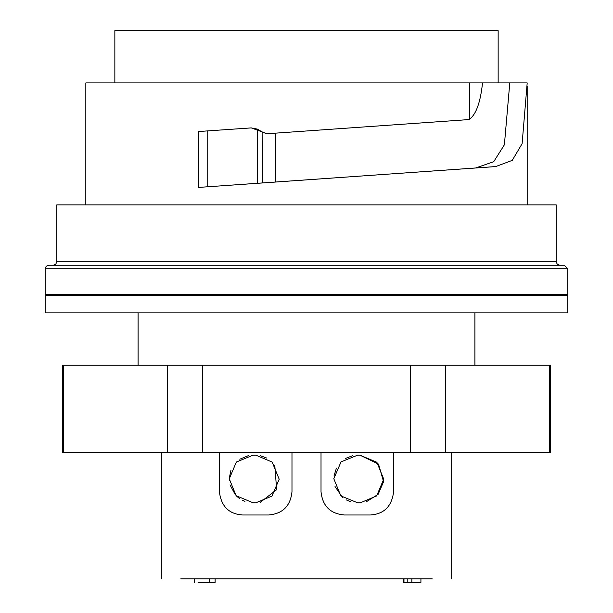 <?xml version="1.0" encoding="UTF-8"?>
<svg xmlns="http://www.w3.org/2000/svg" width="613" height="613" viewBox="0 0 613 613"><rect width="100%" height="100%" fill="white"/><g stroke="black" fill="none" stroke-linecap="round" stroke-linejoin="round"><path stroke-width="0.92" d="M45.17 312.891L567.83 312.891L567.83 295.466L45.17 295.466L45.17 312.891M62.587 452.264L63.445 452.264L63.445 365.156L62.587 365.156L62.587 452.264M549.555 365.156L550.413 365.156L550.413 452.264L445.674 452.264L445.674 365.156L549.555 365.156L549.555 452.264M445.674 365.156L410.388 365.156L410.388 452.264L445.674 452.264M202.612 452.264L202.612 365.156L167.326 365.156L167.326 452.264L410.388 452.264M202.612 365.156L410.388 365.156M63.445 365.156L167.326 365.156M167.326 452.264L63.445 452.264M420.924 578.864L420.924 582.35L403.967 582.35L403.967 578.864M407.216 582.35L407.216 578.864M411.867 582.35L411.867 578.864M403.967 582.35L403.285 582.35L403.285 578.864M215.125 582.35L215.125 578.864L215.125 582.35L198.037 582.35M209.186 582.35L209.186 578.864M350.988 501.855L346.061 499.81M342.498 497.388L335.02 486.53M333.978 476.01L336.445 468.048M345.609 458.409L352.667 455.681M360.398 502.783L376.658 495.917L383.73 479.128L376.872 462.263L359.923 455.168L378.52 464.11L383.577 481.718L378.137 494.316L365.969 502.009M359.923 455.168L357.601 455.168L341.043 461.873L333.794 478.73L340.851 495.902L357.601 502.79L359.923 502.79M244.947 501.357L242.419 500.269M239.392 498.461L236.258 495.833M235.407 494.936L230.005 484.868M229.316 480.485L229.27 479.228M229.285 478.125L230.971 470.14M239.79 459.221L248.349 455.643M255.874 502.783L271.957 496.086L279.206 479.228L272.149 462.056L255.874 455.175M260.104 455.635L266.801 458.08M274.77 465.129L276.662 489.703L260.287 502.285M255.399 455.168L253.077 455.168L236.342 462.041L229.27 478.83L236.128 495.695L253.077 502.79L255.399 502.79M291.98 452.264L291.98 491.756C290.501 505.963 282.754 513.702 268.755 514.981L242.618 514.981C228.94 514.092 221.201 506.353 219.393 491.756L219.393 452.264M291.98 491.756C290.462 505.993 282.716 513.74 268.755 514.981M393.607 452.264L393.607 491.756C391.799 506.353 384.06 514.092 370.382 514.981L344.245 514.981C330.246 513.702 322.499 505.963 321.02 491.756L321.02 452.264M138.086 294.301L138.086 295.466M138.086 312.891L138.086 365.156M498.147 82.916L498.147 30.65L114.853 30.65L114.853 82.916L103.214 82.916M465.344 119.803L469.412 119.244L469.412 82.916L482.561 82.916L85.835 82.916L85.82 204.872M275.75 133.128L275.75 182.03L198.673 187.409L198.673 131.519L251.269 127.902L267.138 133.741L465.344 119.826M475.795 167.931L493.71 161.702L504.384 144.806L509.786 82.916L527.195 82.916L522.115 143.68L512.246 160.376L495.649 166.59L198.673 187.409M275.75 182.03L495.649 166.567M207.186 130.914L207.186 186.796M251.146 127.902L257.452 129.121L262.655 132.293L266.962 133.741M267.138 133.741L266.578 133.757M469.412 119.244C476.063 114.562 480.439 102.455 482.531 82.916L509.786 82.916M306.5 204.872L56.787 204.872L56.787 261.782L556.213 261.782L556.213 204.872L306.5 204.872M306.5 265.268L564.351 265.268L567.83 268.755L45.17 268.755L46.19 266.287L48.649 265.268L306.5 265.268M45.17 268.755L45.17 294.301L567.83 294.301L567.83 268.755M474.914 365.156L474.914 312.891M474.914 295.466L474.914 294.301M344.245 514.981C330.284 513.74 322.538 505.993 321.02 491.756M347.732 578.864L432.234 578.864C457.827 578.864 457.827 578.864 432.234 578.864L180.766 578.864C155.173 578.864 155.173 578.864 180.766 578.864L227.707 578.864M257.452 129.121L257.452 183.302M262.87 132.293L262.655 182.942M194.275 582.35L194.275 578.864M527.18 86.494L527.18 204.872M556.213 261.782L557.24 264.249L559.7 265.268M56.787 261.782L55.76 264.249L53.3 265.268M451.681 578.864L451.681 452.264M161.319 578.864L161.319 452.264"/></g></svg>
